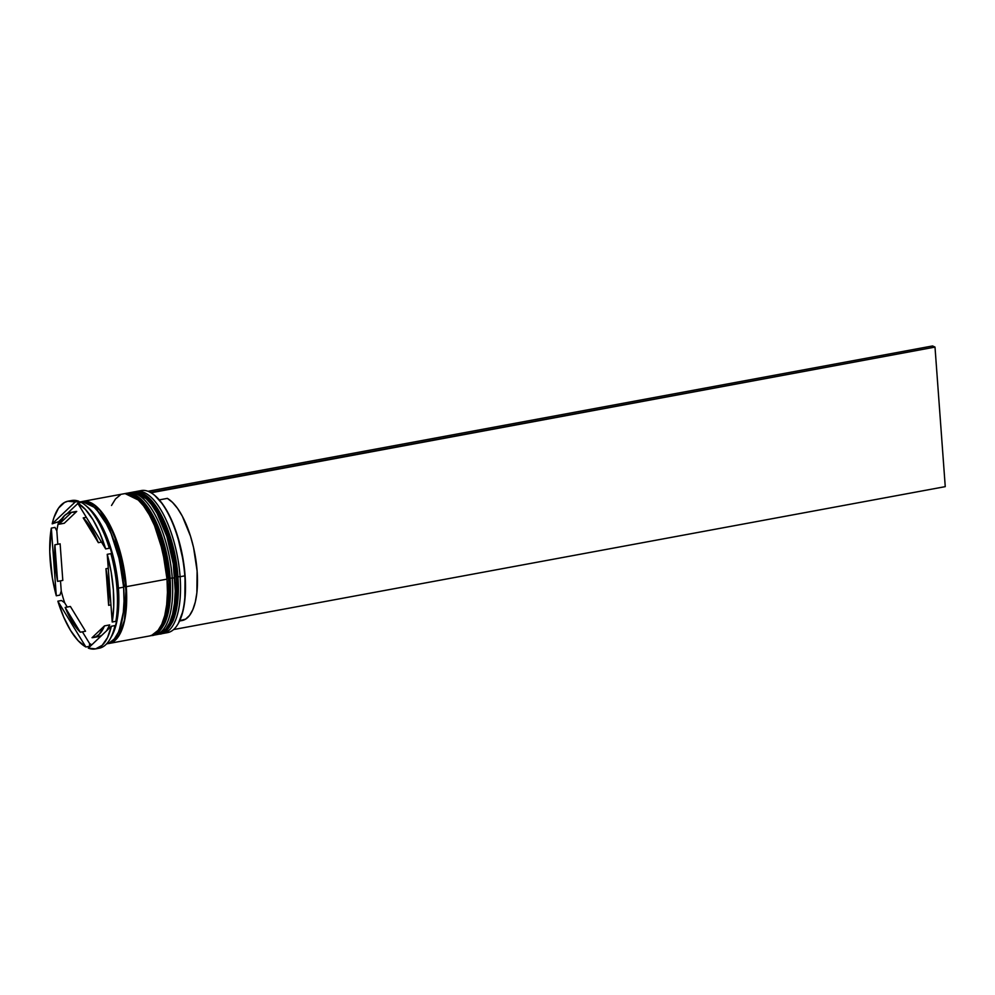 <?xml version="1.0" encoding="UTF-8"?>
<svg xmlns="http://www.w3.org/2000/svg" width="995" height="995" viewBox="0 0 995 995"><rect width="100%" height="100%" fill="white"/><g stroke="black" fill="none" stroke-linecap="round" stroke-linejoin="round"><path stroke-width="1.49" d="M132.099 492.289L132.895 492.115A72.237 28.345 79.5 0 1 176.438 577.399L164.623 525.596L149.859 500.398L132.895 492.115L150.382 500.298L165.145 525.497L176.961 577.299L177.956 576.839L176.961 577.299L175.307 610.942L169.648 626.278L159.722 634.076A72.237 28.345 -100.5 0 0 176.961 577.299L176.438 577.399A72.237 28.345 79.5 0 1 159.2 634.176L169.125 626.377L174.784 611.042L176.961 577.299A72.237 28.345 -100.5 0 0 133.417 492.027A72.237 28.345 -100.5 0 0 133.156 492.077M159.461 634.113A72.237 28.345 -100.5 0 0 159.722 634.076C163.914 634.126 168.279 629.885 172.844 621.328C177.533 610.233 179.237 595.396 177.956 576.826C175.132 533.146 152.832 487.413 133.417 492.027M175.58 612.161L177.458 601.664L178.204 589.687M176.252 563.108L173.627 549.551L165.58 524.44L160.456 513.868L154.872 505.161L149.026 498.682M132.895 492.115L132.124 492.289M143.603 494.876L138.591 493.321M125.059 493.57L124.275 493.744L125.059 493.57A72.237 28.345 79.5 0 1 168.603 578.854L156.787 527.051L142.024 501.853L125.059 493.57L142.546 501.754L157.309 526.952L169.125 578.754L170.12 578.294L169.125 578.754L167.471 612.398L161.812 627.733L151.887 635.531A72.237 28.345 -100.5 0 0 169.125 578.754L168.603 578.854A72.237 28.345 79.5 0 1 151.364 635.618L161.29 627.833L166.949 612.497L169.125 578.754A72.237 28.345 -100.5 0 0 125.581 493.47A72.237 28.345 -100.5 0 0 125.32 493.52M151.626 635.569A72.237 28.345 -100.5 0 0 151.887 635.531C156.066 635.581 160.444 631.34 165.008 622.783C169.685 611.676 171.389 596.851 170.12 578.282C167.297 534.601 144.996 488.868 125.581 493.47M167.745 613.604L169.61 603.119L170.369 591.142M168.416 564.563L165.792 550.994L157.732 525.895L152.621 515.31L147.036 506.617L141.178 500.137M123.616 586.764L124.213 608.368L119.176 630.457L124.213 608.368L123.616 586.764M96.851 509.925L108.753 527.313L117.273 549.053L124.226 586.59L117.273 549.053L108.753 527.313L96.851 509.925M178.366 623.33A71.652 28.109 -100.5 0 0 178.528 623.044A71.652 28.109 -100.5 0 0 185.082 575.632L184.796 575.844A72.237 28.345 79.5 0 1 178.192 623.641A72.237 28.345 79.5 0 1 165.17 632.808M180.095 576.714L177.943 576.665L180.095 576.714A72.237 28.345 79.5 0 1 162.869 633.492A72.237 28.345 79.5 0 1 161.327 633.666A72.237 28.345 -100.5 0 0 180.095 576.714L184.796 575.844L180.095 576.714A72.237 28.345 -100.5 0 0 135.059 491.828A72.237 28.345 79.5 0 1 136.551 491.443A72.237 28.345 79.5 0 1 180.095 576.714M172.259 578.17L170.108 578.12L172.259 578.17A72.237 28.345 79.5 0 1 155.021 634.947A72.237 28.345 79.5 0 1 153.491 635.121A72.237 28.345 -100.5 0 0 172.259 578.17L174.871 577.685L172.259 578.17A72.237 28.345 -100.5 0 0 127.211 493.284A72.237 28.345 79.5 0 1 128.716 492.898A72.237 28.345 79.5 0 1 172.259 578.17M69.936 500.995A75.122 29.477 79.5 0 1 78.879 501.293L75.222 501.978L52.188 523.843L58.693 521.654L62.113 518.407L58.693 521.654A73.394 28.793 -100.5 0 0 56.827 530.895L54.986 527.425L51.33 528.109L56.292 595.781A75.122 29.477 79.5 0 1 50.16 560.235A75.122 29.477 79.5 0 1 51.33 528.109L49.75 551.566L52.362 578.095L56.292 595.781L59.949 595.097L61.242 591.055L60.496 580.844L61.242 591.055A73.394 28.793 -100.5 0 0 64.65 602.759L61.528 600.507L57.859 601.179L85.868 646.986L89.538 646.315L89.55 643.479L82.411 631.825L89.55 643.479A73.394 28.793 -100.5 0 0 91.826 644.797A73.394 28.793 79.5 0 1 89.55 643.479L89.538 646.315L85.868 646.986A75.122 29.477 79.5 0 1 57.859 601.179L63.692 617.062L70.583 630.482L78.12 640.656L85.868 646.986L57.859 601.179L61.528 600.507L64.65 602.759A73.394 28.793 79.5 0 1 61.242 591.055L59.949 595.097L56.292 595.781L51.33 528.109L54.986 527.425L56.827 530.895A73.394 28.793 79.5 0 1 58.693 521.654L52.188 523.843L75.222 501.978L67.884 501.219L64.488 502.475L58.506 508.146L53.892 517.736L52.188 523.843A75.122 29.477 79.5 0 1 68.083 501.181A75.122 29.477 79.5 0 1 75.222 501.978L78.879 501.293A75.122 29.477 -100.5 0 0 71.739 500.51L68.083 501.181M110.159 638.889L111.826 635.929A72.237 28.345 -100.5 0 0 118.417 588.144L117.024 589.189A75.122 29.477 79.5 0 1 115.868 621.328L117.161 617.273A73.394 28.793 79.5 0 1 115.296 626.514L114.997 625.581A75.122 29.477 79.5 0 1 110.159 638.889A75.122 29.477 79.5 0 1 97.249 648.429M162.869 633.492L167.57 632.621A72.237 28.345 -100.5 0 0 184.796 575.844A72.237 28.345 -100.5 0 0 141.253 490.572L136.551 491.443M155.021 634.947L157.633 634.462A72.237 28.345 -100.5 0 0 174.871 577.685A72.237 28.345 -100.5 0 0 131.328 492.413L128.716 492.898M109.027 643.466L149.797 635.917A72.237 28.345 -100.5 0 0 167.023 579.14L126.265 586.689A72.237 28.345 79.5 0 1 109.027 643.466A72.237 28.345 79.5 0 1 107.709 643.628M95.445 648.914A75.122 29.477 79.5 0 1 88.306 648.131L111.34 626.265L114.997 625.581L111.34 626.265L88.306 648.131L95.644 648.877L102.174 645.307L107.522 637.621L111.34 626.265A75.122 29.477 79.5 0 1 95.445 648.914L99.102 648.243A75.122 29.477 -100.5 0 0 114.997 625.581L115.296 626.514A73.394 28.793 -100.5 0 0 117.161 617.273L115.868 621.328L112.199 621.999L107.236 554.327L110.893 553.643L112.733 557.113A73.394 28.793 -100.5 0 0 109.338 545.409L109.326 548.245L105.669 548.917L77.66 503.109L81.316 502.438A75.122 29.477 79.5 0 1 85.408 505.273A75.122 29.477 79.5 0 1 109.326 548.245A75.122 29.477 -100.5 0 0 81.316 502.438L77.66 503.109A75.122 29.477 79.5 0 1 105.669 548.917L99.836 533.046L92.945 519.614L85.408 509.44L77.66 503.109L105.669 548.917L109.326 548.245L109.338 545.409A73.394 28.793 79.5 0 1 112.733 557.113L110.893 553.643A75.122 29.477 79.5 0 1 117.024 589.189A75.122 29.477 -100.5 0 0 110.893 553.643L107.236 554.327A75.122 29.477 79.5 0 1 112.199 621.999L113.716 606.863L113.368 589.873L111.166 572.013L107.236 554.327L112.199 621.999L115.868 621.328A75.122 29.477 -100.5 0 0 117.024 589.189L118.417 588.144A72.237 28.345 -100.5 0 0 88.02 507.45A72.237 28.345 -100.5 0 0 86.727 506.43A72.237 28.345 79.5 0 1 118.417 588.144L123.654 587.174L124.064 600.507L123.293 612.783L121.378 623.529L118.368 632.335L114.4 638.852L109.624 642.832L106.54 643.927A72.237 28.345 -100.5 0 0 123.654 587.174L118.417 588.144A72.237 28.345 79.5 0 1 110.98 637.347M82.647 501.716L99.575 509.838L114.325 534.924L126.141 586.627L124.226 586.59L126.141 586.627L124.487 620.233L118.803 635.519L108.853 643.205L112.174 642.073L116.937 638.106L120.88 631.614L123.877 622.845L125.793 612.149L126.552 599.923L124.562 572.797L118.206 545.633L108.443 522.537L102.746 513.669L96.776 507.052L90.769 502.948L82.647 501.716M108.256 568.294L105.943 568.717A63.568 24.937 79.5 0 1 108.505 587.597L109.661 587.373L108.505 587.597A63.568 24.937 79.5 0 1 108.629 605.321L110.942 604.898L108.629 605.321L108.505 587.597L105.943 568.717L108.629 605.321L105.943 568.717L108.256 568.294M85.533 631.24L80.309 632.211A63.568 24.937 79.5 0 1 65.16 607.435L70.384 606.465L85.533 631.24L80.309 632.211L65.16 607.435L68.58 615.159L76.242 627.683L80.309 632.211L65.16 607.435L70.384 606.465L85.533 631.24M62.809 580.408L57.586 581.378A63.568 24.937 79.5 0 1 54.899 544.775L60.123 543.817L62.809 580.408L57.586 581.378L54.899 544.775L55.023 562.511L57.586 581.378L54.899 544.775L60.123 543.817L62.809 580.408M73.07 512.326L76.727 511.43L64.265 523.258L59.041 524.228A63.568 24.937 79.5 0 1 70.185 512.549A63.568 24.937 79.5 0 1 71.503 512.4L76.727 511.43A63.568 24.937 -100.5 0 0 75.409 511.579L70.185 512.549M86.341 517.313L83.219 517.897A63.568 24.937 79.5 0 1 98.368 542.673L101.49 542.088L98.368 542.673L91.229 528.146L83.219 517.897L98.368 542.673L83.219 517.897L86.341 517.313M59.041 524.228L71.503 512.4L67.834 513.296L64.488 515.609L59.041 524.228L71.503 512.4L76.727 511.43L64.265 523.258L59.041 524.228M154.797 495.485L162.67 504.191L168.155 513.084L173.155 523.756L177.496 535.795L183.565 562.212L185.082 575.632L184.796 600.458L183.005 610.955L178.441 623.206M82.311 501.704L88.145 503.147L94.164 507.276L100.159 513.917L105.88 522.823L111.129 533.656L119.375 559.389L123.654 587.174A72.237 28.345 -100.5 0 0 80.11 501.89L79.14 502.077M149.673 635.942L153.006 634.798L157.782 630.818L161.75 624.3L164.76 615.495L166.675 604.749L167.446 592.473L167.023 579.14L126.265 586.689A72.237 28.345 79.5 0 0 82.722 501.418A72.237 28.345 79.5 0 0 81.428 501.729L84.923 501.231L90.756 502.662L96.776 506.791L102.771 513.432L108.492 522.338L118.293 545.521L124.673 572.809L126.676 600.022L125.905 612.311L123.989 623.057L120.98 631.85L117.012 638.367L112.236 642.347L106.826 643.653M125.693 493.669L131.514 495.112L137.546 499.241L143.541 505.883L149.262 514.788L154.511 525.621L162.757 551.354L167.023 579.14A72.237 28.345 -100.5 0 0 123.492 493.856L82.722 501.418M120.283 494.975L115.495 498.955L111.527 505.472M157.508 634.487L160.842 633.355L165.63 629.362L169.598 622.845L172.595 614.052L174.511 603.306L175.282 591.03L173.279 563.804L166.899 536.516L157.098 513.333L151.377 504.428L145.382 497.786L139.362 493.657L131.191 492.438M79.177 502.214A73.394 28.793 79.5 0 1 80.384 502.612A73.394 28.793 -100.5 0 0 79.177 502.214L78.369 502.985L78.879 501.293L79.177 502.214M138.952 491.256A72.237 28.345 79.5 0 1 154.399 495.149A72.237 28.345 79.5 0 1 184.796 575.844L185.082 575.632A71.652 28.109 -100.5 0 0 154.921 495.585A71.652 28.109 -100.5 0 0 154.66 495.373M64.65 602.759L67.262 607.049L64.65 602.759M56.827 530.895L57.809 544.24L56.827 530.895M77.871 503.458L67.113 513.656L77.871 503.458M109.711 624.91L106.639 630.731A63.568 24.937 -100.5 0 0 109.711 624.91L104.487 625.88A63.568 24.937 79.5 0 1 93.343 637.559A63.568 24.937 79.5 0 1 92.025 637.708L95.694 636.812L99.04 634.499L104.487 625.88L92.025 637.708L104.487 625.88L109.711 624.91M93.343 637.559L98.567 636.589A63.568 24.937 -100.5 0 0 101.639 635.469L98.505 636.601M179.734 620.681L185.655 619.114L189.61 615.395L192.856 609.599L195.318 601.975L196.873 592.771L197.109 571.018L193.552 547.499L190.48 536.118L182.321 516.194L177.52 508.37L172.483 502.363L167.371 498.383L159.287 499.888L167.371 498.383A62.983 24.713 -100.5 0 1 196.425 564.016A62.983 24.713 -100.5 0 1 182.085 620.532L179.585 620.992M148.628 491.53L151.066 492.774L935.001 347.093L151.029 492.301L148.628 491.53M932.576 345.949L148.591 491.157L932.576 345.949L935.001 347.093L932.576 345.949M173.59 629.561L945.25 486.642L935.001 347.093L945.25 486.642L173.59 629.561M158.404 634.288L159.722 634.076M150.556 635.743L151.887 635.531M85.408 505.273L88.02 507.45"/></g></svg>

